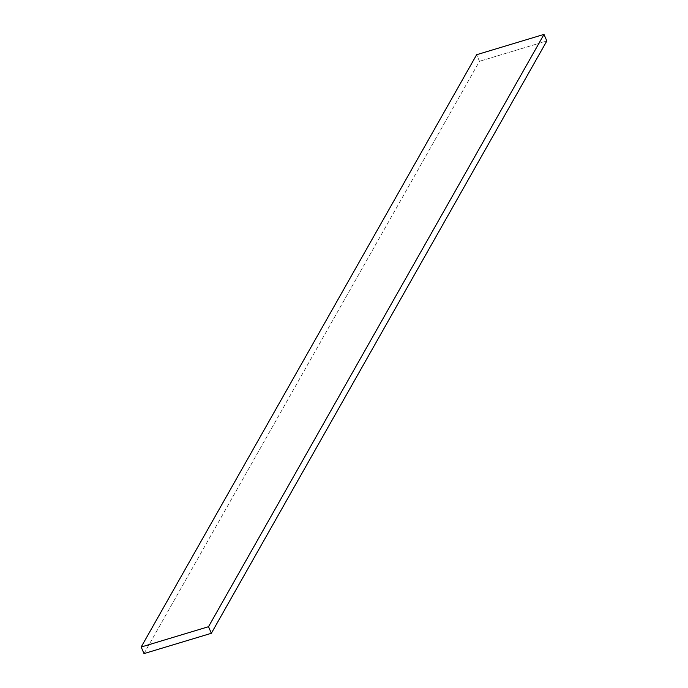 <?xml version="1.0" encoding="UTF-8"?>
<svg xmlns="http://www.w3.org/2000/svg" width="688" height="688" viewBox="0 0 688 688"><rect width="100%" height="100%" fill="white"/><g stroke="black" fill="none" stroke-linecap="round" stroke-linejoin="round"><path stroke-width="0.52" stroke-dasharray="3.44 2.58" d="M144.007 653.6L479.476 61.301L476.646 54.713L479.476 61.301L144.007 653.6M546.831 40.979L479.476 61.301L546.831 40.979"/><path stroke-width="1.03" d="M476.646 54.713L141.169 647.021L144.007 653.6L211.354 633.287L546.831 40.979L211.354 633.287L208.524 626.699L543.993 34.4L546.831 40.979L543.993 34.4L208.524 626.699L141.169 647.021L476.646 54.713L543.993 34.4L476.646 54.713M141.169 647.021L144.007 653.6L211.354 633.287L208.524 626.699L141.169 647.021"/></g></svg>
